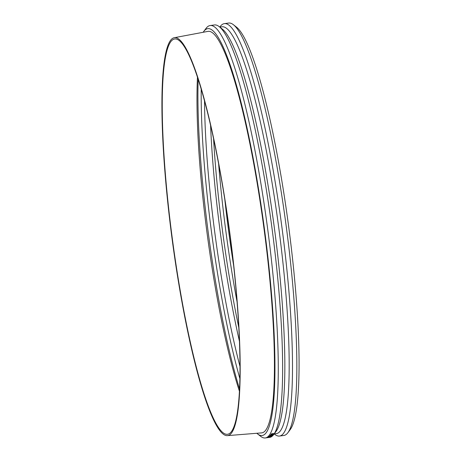 <?xml version="1.0" encoding="UTF-8"?>
<svg xmlns="http://www.w3.org/2000/svg" width="461" height="461" viewBox="0 0 461 461"><rect width="100%" height="100%" fill="white"/><g stroke="black" fill="none" stroke-linecap="round" stroke-linejoin="round"><path stroke-width="0.69" d="M271.022 437.016A208.378 30.109 82.4 0 1 270.982 437.04L268.227 437.345A208.378 30.109 -97.6 0 0 268.262 437.316L271.005 436.924M268.227 437.345L268.181 437.016A208.044 30.063 -97.6 0 0 268.216 436.993L268.262 437.316M268.216 436.993L268.884 436.919M270.388 437.011L269.996 437.011A208.378 30.109 -97.6 0 0 270.025 436.993L270.935 436.872A208.378 30.109 82.4 0 1 270.901 436.895L270.377 436.942M270.935 436.936L269.731 437.051A208.378 30.109 -97.6 0 0 269.766 437.028L268.913 437.137A208.378 30.109 -97.6 0 0 268.953 437.109L271.235 436.803A208.378 30.109 82.4 0 1 271.16 436.861L270.935 436.936M271.154 436.463L271.154 436.481A208.378 30.109 82.4 0 1 271.12 436.509L268.861 436.734L271.097 436.388L271.235 436.803M268.913 437.137L268.867 436.815A208.044 30.063 -97.6 0 0 268.907 436.78L268.947 436.774M268.907 436.78L268.953 437.109M269.898 436.573L270.999 436.458L269.8 436.613M270.434 436.486L270.993 436.446M268.815 436.406L269.299 436.625M269.673 436.676L269.483 436.331M268.953 436.337L268.999 436.665M269.541 436.642L269.593 436.267M269.155 436.4L269.524 436.694M272.157 435.991L271.857 436.031A208.378 30.109 -97.6 0 0 271.904 435.991L272.203 435.95A208.378 30.109 82.4 0 1 272.157 435.991M269.887 435.864L269.933 436.21L271.512 435.916A208.378 30.109 -97.6 0 0 271.535 435.893L271.771 435.858A208.378 30.109 82.4 0 1 271.748 435.887L272.238 435.818A208.378 30.109 82.4 0 1 272.203 435.858L271.713 435.927A208.378 30.109 82.4 0 1 271.644 436.002L271.402 436.031A208.378 30.109 -97.6 0 0 271.471 435.956L269.944 436.227L269.887 435.864L270.515 435.72M271.541 435.887A208.378 30.109 -97.6 0 0 271.61 435.806L270.071 436.043L271.644 435.766A208.378 30.109 -97.6 0 0 271.667 435.737L271.909 435.708A208.378 30.109 82.4 0 1 271.886 435.731L272.376 435.668A208.378 30.109 82.4 0 1 272.336 435.708L271.846 435.778A208.378 30.109 82.4 0 1 271.777 435.852L271.535 435.893M272.52 435.593L272.221 435.633A208.378 30.109 -97.6 0 0 272.267 435.587L272.566 435.547A208.378 30.109 82.4 0 1 272.52 435.593M272.647 435.524L272.065 435.518A208.378 30.109 82.4 0 1 272.007 435.593L271.765 435.622A208.378 30.109 -97.6 0 0 271.823 435.553L270.353 435.749A208.378 30.109 -97.6 0 0 270.388 435.708L271.863 435.507A208.378 30.109 -97.6 0 0 271.886 435.478L272.123 435.449A208.378 30.109 82.4 0 1 272.099 435.478L272.647 435.524M272.146 435.391L272.716 435.472M272.451 435.489L272.123 435.512M272.071 435.207L271.679 435.282A208.378 30.109 -97.6 0 0 271.696 435.259L271.679 435.282M271.696 435.259L272.169 435.196A208.378 30.109 82.4 0 1 272.146 435.224L272.082 435.265M271.517 435.345L270.838 435.512A208.378 30.109 -97.6 0 0 270.878 435.461L271.477 435.317A208.378 30.109 -97.6 0 0 271.5 435.288L270.959 435.357A208.378 30.109 -97.6 0 0 270.987 435.317L272.393 435.126A208.378 30.109 82.4 0 1 272.342 435.201L271.517 435.345M271.46 435.484L270.451 435.455L271.748 435.109L272.762 435.149L271.46 435.484M272.929 435.126L270.279 435.478L272.929 435.126L272.889 434.769M270.221 435.184L270.78 434.936M273.367 434.452L273.102 434.487A208.378 30.109 -97.6 0 0 273.229 434.291L272.584 434.377A208.378 30.109 82.4 0 1 272.463 434.567L272.192 434.602A208.378 30.109 -97.6 0 0 272.318 434.418L271.218 434.562A208.378 30.109 -97.6 0 0 271.252 434.504L273.534 434.199A208.378 30.109 82.4 0 1 273.367 434.452M273.523 434.089L271.396 434.274A208.378 30.109 -97.6 0 0 271.477 434.147L273.759 433.841A208.378 30.109 82.4 0 1 273.684 433.962L273.534 434.199M271.218 434.562L271.166 434.239A208.044 30.063 -97.6 0 0 271.201 434.181L271.356 434.158M271.201 434.181L271.252 434.504M273.068 434.135L272.756 434.095A208.378 30.109 -97.6 0 0 272.797 434.026L273.465 433.934A208.378 30.109 82.4 0 1 273.431 433.991L273.045 433.991M272.019 434.297L271.673 434.222A208.378 30.109 -97.6 0 0 271.702 434.17L272.543 434.06A208.378 30.109 82.4 0 1 272.503 434.124L271.99 434.135M271.506 434.377L271.345 433.951A208.044 30.063 -97.6 0 0 271.425 433.824L273.707 433.519L273.759 433.841M271.425 433.824L271.477 434.147M273.096 434.85L270.814 435.155A208.378 30.109 -97.6 0 0 270.849 435.103L271.552 434.913A208.378 30.109 -97.6 0 0 271.575 434.879L272.987 434.596L271.022 434.861A208.378 30.109 -97.6 0 0 271.056 434.809L273.338 434.504A208.378 30.109 82.4 0 1 273.287 434.579L271.944 434.85L273.148 434.775A208.378 30.109 82.4 0 1 273.096 434.85M271.005 434.752L270.797 434.775A208.044 30.063 -97.6 0 1 270.763 434.827L270.814 435.155M271.022 434.861L270.97 434.533A208.044 30.063 -97.6 0 0 271.005 434.481L271.201 434.458M271.005 434.481L271.056 434.809M270.797 434.775L270.849 435.103M271.938 435.668L270.227 435.899A208.378 30.109 -97.6 0 0 270.267 435.852L271.978 435.628A208.378 30.109 82.4 0 1 271.938 435.668M270.273 435.518L270.215 435.53A208.044 30.063 -97.6 0 1 270.181 435.57L270.227 435.899M270.215 435.53L270.267 435.852M270.083 436.077L270.019 435.731M270.071 436.043L270.647 435.564M271.575 436.071L269.864 436.296A208.378 30.109 -97.6 0 0 269.904 436.262L271.615 436.031A208.378 30.109 82.4 0 1 271.575 436.071M269.887 435.927L269.852 435.933A208.044 30.063 -97.6 0 1 269.818 435.973L269.864 436.296M269.852 435.933L269.904 436.262M270.745 436.383L269.633 436.527A208.378 30.109 -97.6 0 0 269.673 436.492L271.201 436.25L269.771 436.394A208.378 30.109 -97.6 0 0 269.812 436.354L271.523 436.123A208.378 30.109 82.4 0 1 271.483 436.164L270.745 436.383M271.293 436.187L271.42 435.887M269.737 436.152L269.622 436.164A208.044 30.063 -97.6 0 1 269.587 436.204L269.633 436.527M269.771 436.394L269.725 436.066A208.044 30.063 -97.6 0 0 269.76 436.025L269.823 436.02M269.76 436.025L269.812 436.354M269.622 436.164L269.673 436.492M270.613 437.212L268.331 437.518A208.378 30.109 -97.6 0 0 268.383 437.495L270.486 437.149L268.521 437.408A208.378 30.109 -97.6 0 0 268.556 437.385L270.838 437.08A208.378 30.109 82.4 0 1 270.78 437.114L268.849 437.431L270.653 437.195A208.378 30.109 82.4 0 1 270.613 437.212M256.812 433.271A205.22 29.654 -97.6 0 0 257.566 433.916L260.649 436.319A208.044 30.063 -97.6 0 0 265.3 437.95A208.044 30.063 -97.6 0 0 268.613 436.043A208.044 30.063 -97.6 0 0 265.836 215.592A208.044 30.063 -97.6 0 0 210.141 25.534A208.044 30.063 -97.6 0 0 206.822 27.441A208.044 30.063 -97.6 0 0 206.084 28.323L203.745 31.457A205.22 29.654 -97.6 0 0 203.18 32.276M265.3 437.95L269.639 437.368A208.044 30.063 -97.6 0 0 270.083 437.287M271.01 436.953A208.044 30.063 -97.6 0 0 272.958 435.461A208.044 30.063 -97.6 0 0 273.696 434.579A208.044 30.063 -97.6 0 0 271.857 227.175A208.044 30.063 -97.6 0 0 219.125 26.582A208.044 30.063 -97.6 0 0 214.48 24.952L210.141 25.534M171.238 39.525A200.731 29.003 -97.6 0 0 173.814 251.47A200.731 29.003 -97.6 0 0 227.44 435.628A200.731 29.003 -97.6 0 0 230.863 433.766A200.731 29.003 -97.6 0 0 228.068 220.306A200.731 29.003 -97.6 0 0 174.218 37.721A200.731 29.003 -97.6 0 0 171.238 39.525M171.504 40.822A199.406 28.813 -97.6 0 0 174.062 251.36A199.406 28.813 -97.6 0 0 227.331 434.302A199.406 28.813 -97.6 0 0 230.731 432.453A199.406 28.813 -97.6 0 0 227.959 220.404A199.406 28.813 -97.6 0 0 174.465 39.029A199.406 28.813 -97.6 0 0 171.504 40.822M197.464 77.315A201.278 29.083 -97.6 0 0 239.461 391.32M198.161 79.436A206.712 29.867 -97.6 0 0 239.576 389.09M201.209 89.301A206.712 29.867 -97.6 0 0 239.922 378.769M204.517 101.051A203.889 29.464 -97.6 0 0 240.031 366.564M210.585 125.415A203.889 29.464 -97.6 0 0 239.478 341.457M213.581 138.876A206.712 29.867 -97.6 0 0 238.833 327.685M218.629 163.96A206.712 29.867 -97.6 0 0 237.115 302.157M224.835 199.728A204.281 29.516 -97.6 0 0 233.704 266.014M229.129 228.771A205.22 29.654 -97.6 0 0 230.212 236.868M274.22 433.905L274.877 434.418A208.044 30.063 -97.6 0 0 279.522 436.048L283.861 435.466A208.044 30.063 -97.6 0 0 287.18 433.559A208.044 30.063 -97.6 0 0 287.918 432.677L290.257 429.543A205.22 29.654 -97.6 0 0 288.448 224.956A205.22 29.654 -97.6 0 0 236.435 27.084L233.352 24.681A208.044 30.063 -97.6 0 0 228.702 23.05L224.363 23.632A208.044 30.063 -97.6 0 0 221.044 25.539A208.044 30.063 -97.6 0 0 220.306 26.421L219.811 27.09M287.918 432.677A208.044 30.063 -97.6 0 0 286.079 225.273A208.044 30.063 -97.6 0 0 233.352 24.681M279.522 436.048A208.044 30.063 -97.6 0 0 282.841 434.141A208.044 30.063 -97.6 0 0 280.058 213.691A208.044 30.063 -97.6 0 0 224.363 23.632M274.191 433.91L276.375 433.617A205.22 29.654 -97.6 0 0 279.648 431.738A205.22 29.654 -97.6 0 0 276.905 214.279A205.22 29.654 -97.6 0 0 221.966 26.801L219.782 27.095M273.696 434.579L276.035 431.444A205.22 29.654 -97.6 0 0 274.22 226.858A205.22 29.654 -97.6 0 0 222.208 28.985L219.125 26.582M257.566 433.916A205.22 29.654 -97.6 0 0 265.427 433.64A205.22 29.654 -97.6 0 0 260.926 204.24A205.22 29.654 -97.6 0 0 204.471 30.582A205.22 29.654 -97.6 0 0 203.745 31.457M227.44 435.628L261.571 432.891A202.54 29.268 -97.6 0 0 265.029 431.012A202.54 29.268 -97.6 0 0 262.211 215.627A202.54 29.268 -97.6 0 0 207.876 31.394L174.218 37.721M269.714 437.074L269.668 436.746M271.385 434.325L271.333 433.997"/></g></svg>

